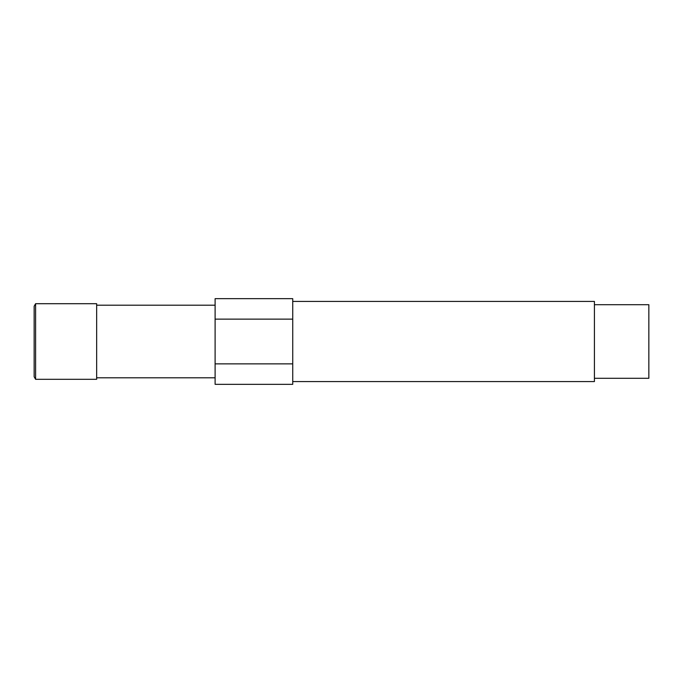 <?xml version="1.0" encoding="UTF-8"?>
<svg xmlns="http://www.w3.org/2000/svg" width="683" height="683" viewBox="0 0 683 683"><rect width="100%" height="100%" fill="white"/><g stroke="black" fill="none" stroke-linecap="round" stroke-linejoin="round"><path stroke-width="1.02" d="M34.15 376.785L34.15 306.215L35.601 303.696L35.601 379.304L34.15 376.785M35.601 379.304L96.653 379.304L96.653 303.696L35.601 303.696M292.734 301.425L594.415 301.425L594.415 381.575L292.734 381.575M292.734 363.868L292.734 298.659L215.111 298.659L215.111 384.341L292.734 384.341L292.734 363.868L215.111 363.868M594.415 304.703L648.85 304.703L648.85 378.297L594.415 378.297M215.111 319.132L292.734 319.132M215.111 305.207L96.653 305.207M215.111 377.793L96.653 377.793"/></g></svg>
